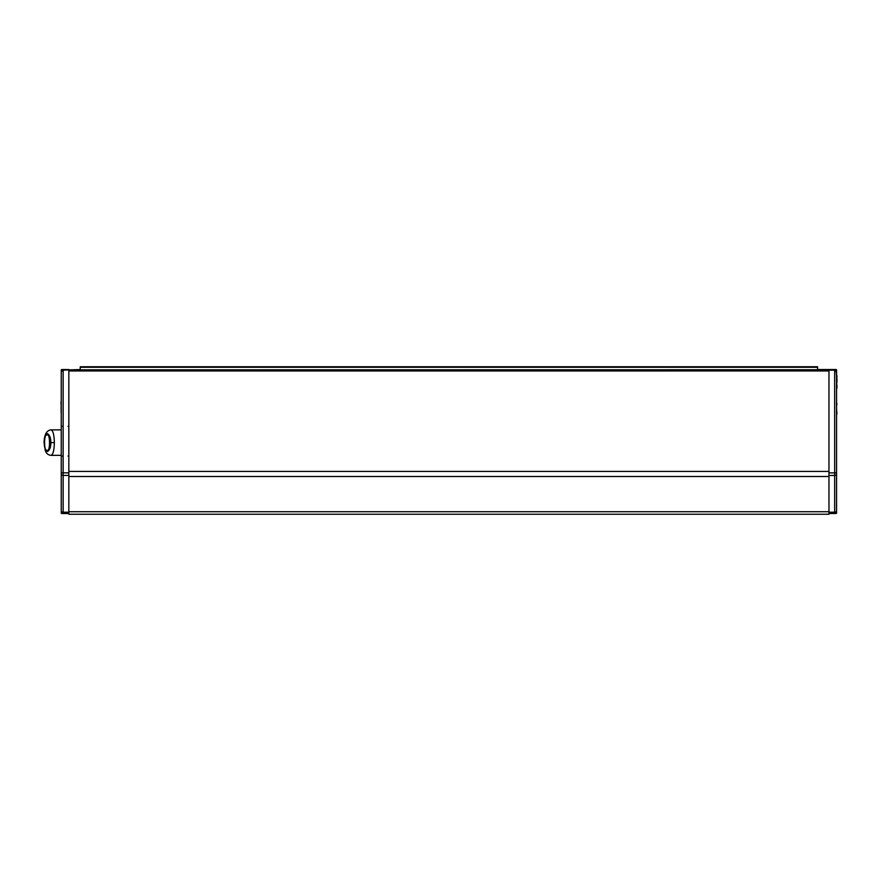 <?xml version="1.0" encoding="UTF-8"?>
<svg xmlns="http://www.w3.org/2000/svg" width="881" height="881" viewBox="0 0 881 881"><rect width="100%" height="100%" fill="white"/><g stroke="black" fill="none" stroke-linecap="round" stroke-linejoin="round"><path stroke-width="1.32" d="M68.839 369.822L834.67 369.734L828.966 369.524L828.966 472.866L834.67 472.866L834.67 370.152L828.966 370.152M828.966 370.956L68.839 370.956L68.839 471.412L828.966 471.412M828.966 512.202L834.67 512.202L834.67 475.465L828.966 475.465L828.966 514.251L68.839 514.251L68.839 511.74L828.966 511.74M828.966 476.511L68.839 476.511L68.839 475.443L68.839 511.74M61.241 476.236L61.241 371.65L63.135 370.13L80.237 369.524M835.43 369.822L836.565 369.91L836.565 375.835L836.113 370.405L828.966 369.734M836.565 413.85L836.565 464.838L836.565 413.85M836.565 371.672L834.67 370.152L836.565 371.672L836.565 513.138L835.43 513.216L836.565 513.138M61.725 370.383L61.241 371.65L61.791 370.306L63.135 369.756L68.839 369.524L61.615 369.524M62.375 513.216L61.241 513.138L61.241 472.844L63.135 472.844L63.135 369.756L61.791 370.306M61.241 464.838L61.241 455.345L51.098 455.345C53.058 454.541 54.148 450.29 54.358 442.614L50.779 442.614C50.966 438.397 49.887 435.412 47.53 433.683C45.173 435.412 44.094 438.397 44.281 442.614C44.094 446.843 45.173 449.817 47.53 451.546C49.887 449.817 50.966 446.843 50.779 442.614M54.358 442.614C54.148 434.939 53.058 430.699 51.098 429.884L61.241 429.884L61.241 412.396M61.241 401.549L61.241 369.91L62.375 369.822L61.241 369.91M836.565 487.645L836.565 464.838M828.966 475.465L828.966 472.866M836.565 511.509L834.67 513.414A1.905 1.905 180 0 0 836.565 511.509L836.565 511.509A1.905 1.905 180 0 1 834.67 513.414L828.966 513.414L834.67 513.414L834.67 512.202A1.905 1.299 -0 0 0 836.565 510.903M836.565 388.136L836.565 409.676M836.565 401.824L836.95 404.764M836.95 375.835L836.565 380.746M836.565 408.685L836.95 413.839M836.95 381.638L836.565 384.953M836.95 384.953L836.95 388.301M836.95 378.676L836.95 380.394M836.95 380.746L836.565 381.803M68.839 370.13L68.839 472.844L63.135 472.844L63.135 475.443L68.839 475.443L68.839 472.844M63.058 513.414L68.839 513.425M61.241 511.597L61.241 511.52A1.905 1.905 0 0 0 63.135 513.425L63.135 475.443A1.905 1.299 180 0 1 61.241 474.143M61.042 408.046L61.241 404.731M61.042 404.731L61.042 401.384M61.042 412.396L61.241 411.372M61.042 411.009L61.241 409.291M61.042 408.938L61.241 407.881M80.237 369.822L80.237 366.749L817.568 366.749L817.568 369.822M47.056 435.016C50.338 432.318 50.338 452.922 47.056 450.213C43.775 452.922 43.775 432.318 47.056 435.016M836.565 474.165A1.905 1.299 0 0 1 834.67 475.465L834.67 472.866L836.565 472.866M68.839 512.213L63.135 512.213A1.905 1.299 180 0 1 61.241 510.914M63.135 513.425A1.905 1.905 0 0 1 61.241 511.52M80.237 367.278L817.568 367.278M51.098 429.884C49.732 429.928 48.367 430.578 47.012 431.844C45.206 433.992 44.215 437.582 44.05 442.614L44.281 442.614M817.568 369.524L836.19 369.524M836.19 513.513L828.966 513.513M61.615 513.513L68.839 513.513M834.67 369.734L836.113 370.405M62 456.028L61.241 456.787M62 426.382L61.241 425.622M68.079 426.382L68.839 425.622M68.079 456.028L68.839 456.787M44.05 442.614L45.261 450.312C46.076 453.363 48.026 455.048 51.098 455.345"/></g></svg>
